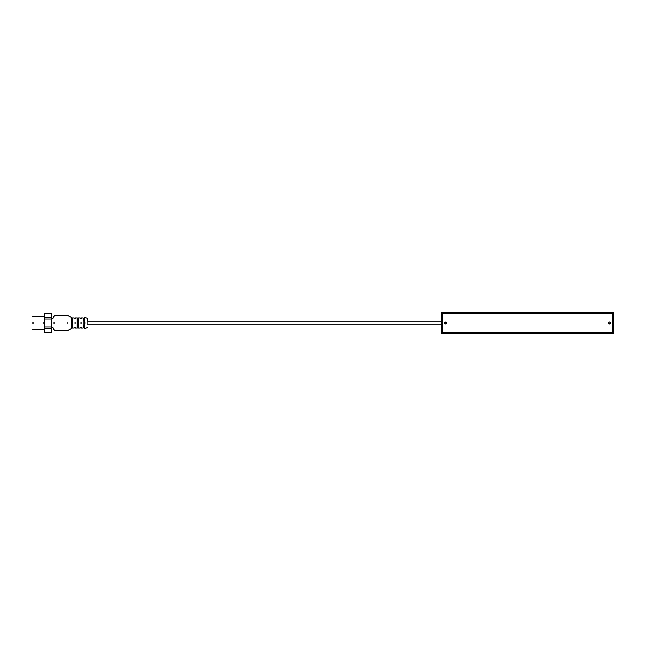 <?xml version="1.0" encoding="UTF-8"?>
<svg xmlns="http://www.w3.org/2000/svg" width="646" height="646" viewBox="0 0 646 646"><rect width="100%" height="100%" fill="white"/><g stroke="black" fill="none" stroke-linecap="round" stroke-linejoin="round"><path stroke-width="0.97" d="M446.015 322.281L446.015 323.719L446.015 322.281L444.892 322.217L444.488 323.178M608.912 323.719L608.912 322.281L608.912 323.719L610.026 323.783L610.43 322.822M445.409 323.937L446.015 323.719L445.409 323.937C446.62 323.315 446.62 322.685 445.409 322.063C444.206 322.685 444.206 323.315 445.409 323.937L444.811 323.719M609.509 322.063L608.912 322.281L609.509 322.063C608.298 322.685 608.298 323.315 609.509 323.937C610.72 323.315 610.72 322.685 609.509 322.063L610.107 322.281M442.421 332.585L612.505 332.585L612.505 313.415L442.421 313.415L442.421 332.585M51.946 315.741L51.422 317.727L44.8 317.727L44.275 315.741L44.8 313.746L51.422 313.746L51.946 315.741C51.946 314.255 51.946 314.255 51.946 315.741L51.946 330.259C51.946 331.745 51.946 331.745 51.946 330.259L51.422 332.254L44.8 332.254L44.275 330.259L44.8 328.273L51.422 328.273L51.946 330.259M51.946 323L51.422 326.981L44.8 326.981L44.275 323L44.8 319.019L51.422 319.019L51.946 323M44.275 330.259C44.275 331.745 44.275 331.745 44.275 330.259L44.275 315.741C44.275 314.255 44.275 314.255 44.275 315.741M44.8 326.981L44.8 328.273M44.8 317.727L44.8 319.019M51.422 328.273L51.422 326.981M51.422 319.019L51.422 317.727M43.678 323C43.678 331.882 43.678 331.882 43.678 323C43.678 314.118 43.678 314.118 43.678 323M32.3 323C32.3 314.659 32.3 314.659 32.3 323C32.3 331.341 32.3 331.341 32.3 323M33.495 323C33.495 314.118 33.495 314.118 33.495 323C33.495 331.882 33.495 331.882 33.495 323M33.794 323C33.794 313.73 33.794 313.73 33.794 323C33.794 332.27 33.794 332.27 33.794 323M43.379 323C43.379 313.73 43.379 313.73 43.379 323C43.379 332.27 43.379 332.27 43.379 323M53.142 323C53.142 316.823 53.142 316.823 53.142 323C53.142 329.177 53.142 329.177 53.142 323M71.23 319.197L72.425 319.197M72.425 320.602L71.23 320.602M51.946 318.212L53.142 318.212L54.401 315.216L67.604 315.216L71.23 317.356L71.23 328.644L67.66 330.768L54.401 330.784L53.142 327.788L51.946 327.788M71.23 325.398L72.425 325.398M72.425 326.803L71.23 326.803M77.213 319.197L78.416 319.197M78.416 320.602L77.213 320.602M75.421 317.913L77.213 317.913L77.213 328.087L75.421 328.087M77.213 325.398L78.416 325.398M78.416 326.803L77.213 326.803M74.225 317.913L72.425 317.913L72.425 328.087L74.225 328.087M80.209 317.913L78.416 317.913L78.416 328.087L80.209 328.087M83.205 319.197L84.4 319.197M84.4 320.602L83.205 320.602M81.412 317.913L83.205 317.913L83.205 328.087L81.412 328.087M83.205 325.398L84.4 325.398M84.4 326.803L83.205 326.803M87.396 321.022L87.339 318.357L84.4 317.129L84.4 328.871L87.396 327.538M74.225 323C74.225 316.435 74.225 316.435 74.225 323C74.225 329.565 74.225 329.565 74.225 323M75.421 323C75.421 316.435 75.421 316.435 75.421 323C75.421 329.565 75.421 329.565 75.421 323M80.209 323C80.209 316.435 80.209 316.435 80.209 323C80.209 329.565 80.209 329.565 80.209 323M81.412 323C81.412 316.435 81.412 316.435 81.412 323C81.412 329.565 81.412 329.565 81.412 323M87.396 323C87.396 317.154 87.396 317.154 87.396 323C87.396 328.846 87.396 328.846 87.396 323M613.7 333.78L613.7 312.22L441.218 312.22L441.218 333.78L613.7 333.78M53.828 323C53.828 313.536 53.828 313.536 53.828 323C53.828 332.464 53.828 332.464 53.828 323M54.401 323C54.401 312.963 54.401 312.963 54.401 323C54.401 333.037 54.401 333.037 54.401 323M67.604 323C67.604 312.963 67.604 312.963 67.604 323C67.604 333.037 67.604 333.037 67.604 323M67.66 323C67.66 312.979 67.66 312.979 67.66 323C67.66 333.021 67.66 333.021 67.66 323M71.165 323C71.165 315.587 71.165 315.587 71.165 323C71.165 330.413 71.165 330.413 71.165 323M84.521 323C84.521 315.28 84.521 315.28 84.521 323C84.521 330.72 84.521 330.72 84.521 323M84.973 323C84.973 315.28 84.973 315.28 84.973 323C84.973 330.72 84.973 330.72 84.973 323M85.03 323C85.03 315.296 85.03 315.296 85.03 323C85.03 330.704 85.03 330.704 85.03 323M87.339 323C87.339 317.016 87.339 317.016 87.339 323C87.339 328.984 87.339 328.984 87.339 323M44.275 331.382L44.8 332.286L51.422 332.286L51.946 331.382M44.275 314.618L44.8 313.714L51.422 313.714L51.946 314.618M44.275 316.112L33.495 316.112M44.275 329.888L33.495 329.888M33.495 316.532L32.3 316.532M33.495 329.468L32.3 329.468M72.425 318.51L71.23 318.51M78.416 318.51L77.213 318.51M71.23 327.49L72.425 327.49M77.213 327.49L78.416 327.49M84.4 318.51L83.205 318.51M83.205 327.49L84.4 327.49M75.421 318.51L74.225 318.51M75.421 327.49L74.225 327.49M81.412 318.51L80.209 318.51M81.412 327.49L80.209 327.49M87.396 324.793L441.218 324.793M87.396 321.207L441.218 321.207"/></g></svg>
